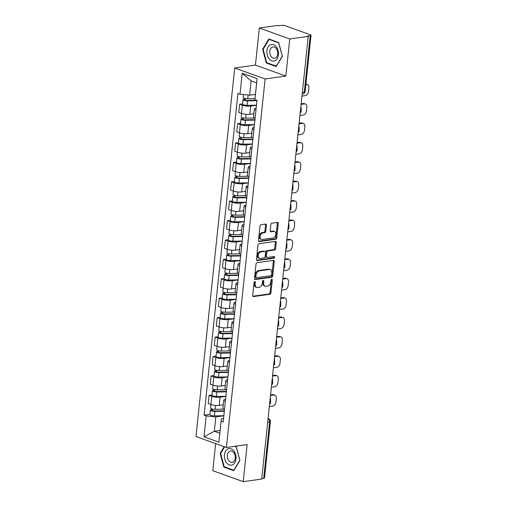 <?xml version="1.0" encoding="UTF-8"?>
<svg xmlns="http://www.w3.org/2000/svg" width="507" height="507" viewBox="0 0 507 507"><rect width="100%" height="100%" fill="white"/><g stroke="black" fill="none" stroke-linecap="round" stroke-linejoin="round"><path stroke-width="0.76" d="M254.793 281.569A0.887 0.608 109.8 0 0 254.064 282.507L252.701 295.486A1.268 0.868 109.8 0 0 253.183 296.551A1.268 0.868 109.8 0 0 253.487 296.576L269.901 294.282A1.268 0.868 109.8 0 0 270.941 292.932L272.303 279.959A0.887 0.608 109.8 0 0 271.03 280.137L270.852 281.816A4.056 2.769 109.8 0 1 267.525 286.132L266.156 286.322A4.056 2.769 109.8 0 1 265.193 286.233A4.056 2.769 109.8 0 1 263.646 282.824L263.824 281.144A0.887 0.608 109.8 0 0 262.55 281.322L262.373 283.001A4.056 2.769 109.8 0 1 259.039 287.317L257.676 287.507A4.056 2.769 109.8 0 1 256.707 287.418A4.056 2.769 109.8 0 1 255.167 284.009L255.344 282.329A0.887 0.608 109.8 0 0 254.793 281.569M266.428 225.159A1.268 0.868 109.8 0 0 265.947 224.094A1.268 0.868 109.8 0 0 265.643 224.069L261.042 224.709A1.268 0.868 109.8 0 0 259.996 226.059L258.481 240.47A1.268 0.868 109.8 0 0 258.969 241.535A1.268 0.868 109.8 0 0 259.267 241.56L275.681 239.266A1.268 0.868 109.8 0 0 276.727 237.916L278.242 223.505A1.268 0.868 109.8 0 0 277.754 222.44A1.268 0.868 109.8 0 0 277.456 222.415L271.891 223.194A1.268 0.868 109.8 0 0 270.852 224.544L270.206 230.71A1.268 0.868 109.8 0 0 270.687 231.775A1.268 0.868 109.8 0 0 270.985 231.8L273.748 231.414A3.391 2.313 109.8 0 1 274.553 231.496A3.391 2.313 109.8 0 1 275.745 234.906A3.391 2.313 109.8 0 1 273.058 237.948L262.252 239.462A3.391 2.313 109.8 0 1 261.447 239.386A3.391 2.313 109.8 0 1 260.249 235.97A3.391 2.313 109.8 0 1 262.937 232.928L264.743 232.675A1.268 0.868 109.8 0 0 265.782 231.325L266.428 225.159L265.541 224.842A1.268 0.868 109.8 0 0 265.421 224.1M265.129 78.959L285.847 76.063L289.744 38.982L308.237 36.396L261.707 479.064L243.221 481.65L247.118 444.576L226.395 447.472L265.129 78.959L234.709 67.995L195.975 436.508L226.395 447.472M257.049 262.689A1.268 0.868 109.8 0 0 256.01 264.039L254.495 278.451A1.268 0.868 109.8 0 0 254.977 279.515A1.268 0.868 109.8 0 0 255.275 279.541L271.695 277.247A1.268 0.868 109.8 0 0 272.734 275.897L274.249 261.485A1.268 0.868 109.8 0 0 273.767 260.421A1.268 0.868 109.8 0 0 273.463 260.395L257.049 262.689M256.485 259.457L258 245.052A1.268 0.868 109.8 0 1 259.045 243.702L275.459 241.402A1.268 0.868 109.8 0 1 275.764 241.433A1.268 0.868 109.8 0 1 276.245 242.498L275.593 248.664A1.268 0.868 109.8 0 1 274.553 250.014L267.899 250.946A1.268 0.868 109.8 0 0 266.859 252.296L266.428 256.384A1.268 0.868 109.8 0 0 266.91 257.448A1.268 0.868 109.8 0 0 267.208 257.48L274.141 256.51A0.887 0.608 109.8 0 1 273.964 258.215L257.271 260.554A1.268 0.868 109.8 0 1 256.973 260.522A1.268 0.868 109.8 0 1 256.485 259.457M289.744 38.982L259.324 28.018L277.817 25.432L278.704 25.756L281.581 25.35A2.579 0.64 6 0 1 285.213 25.73L310.316 34.774A2.579 0.64 6 0 1 311.025 35.306L305.1 91.666A2.579 0.64 -174 0 1 304.308 92.033L310.227 35.674A2.579 0.64 6 0 0 311.025 35.306M215.646 443.6L212.801 470.686L243.221 481.65M259.324 28.018L255.427 65.099L234.709 67.995M308.237 36.396L307.35 36.079L310.227 35.674M267.683 422.255L269.629 421.982A2.579 0.64 -174 0 0 270.421 421.609L264.496 477.968A2.579 0.64 -174 0 1 263.703 478.342L269.629 421.982A2.579 1.774 -98 0 0 268.114 418.852L268.038 418.826M261.758 478.614L263.703 478.342M225.362 401.24A5.938 1.47 -174 0 1 223.764 400.036L222.896 408.243A5.938 1.47 6 0 0 224.5 409.453M225.875 396.392L220.089 397.203A5.938 1.47 -174 0 1 211.736 396.328L210.874 404.542A5.938 1.47 6 0 0 219.227 405.41L223.257 404.852M210.874 404.542L208.168 403.566L209.03 395.352L211.977 394.94M223.764 400.036A5.938 1.47 -174 0 1 225.583 399.186M211.736 396.328L209.03 395.352M227.402 381.834A5.938 1.47 -174 0 1 225.799 380.624L224.937 388.837A5.938 1.47 6 0 0 226.54 390.041M214.017 375.535L211.07 375.947L210.209 384.154L212.915 385.13A5.938 1.47 6 0 0 221.267 386.004L225.298 385.44M225.799 380.624A5.938 1.47 -174 0 1 227.618 379.775M227.916 376.986L222.129 377.791A5.938 1.47 -174 0 1 213.777 376.923L211.07 375.947M229.443 362.423A5.938 1.47 -174 0 1 227.839 361.218L226.978 369.426A5.938 1.47 6 0 0 228.581 370.636M216.058 356.123L213.111 356.535L212.249 364.748L214.955 365.724A5.938 1.47 6 0 0 223.308 366.593L227.332 366.029M227.839 361.218A5.938 1.47 -174 0 1 229.658 360.369M229.956 357.574L224.17 358.386A5.938 1.47 -174 0 1 215.817 357.511L213.111 356.535M231.484 343.017A5.938 1.47 -174 0 1 229.88 341.807L229.018 350.02A5.938 1.47 6 0 0 230.622 351.224M218.092 336.718L215.152 337.13L214.29 345.337L216.996 346.313A5.938 1.47 6 0 0 225.349 347.187L229.373 346.623M229.88 341.807A5.938 1.47 -174 0 1 231.699 340.958M231.997 338.169L226.211 338.974A5.938 1.47 -174 0 1 217.858 338.106L215.152 337.13M233.524 323.605A5.938 1.47 -174 0 1 231.921 322.401L231.059 330.608A5.938 1.47 6 0 0 232.662 331.819M220.133 317.306L217.192 317.718L216.331 325.931L219.03 326.907A5.938 1.47 6 0 0 227.39 327.776L231.414 327.211M231.921 322.401A5.938 1.47 -174 0 1 233.74 321.552M234.031 318.757L228.251 319.568A5.938 1.47 -174 0 1 219.899 318.694L217.192 317.718M235.565 304.2A5.938 1.47 -174 0 1 233.961 302.99L233.1 311.203A5.938 1.47 6 0 0 234.703 312.407M222.174 297.901L219.233 298.312L218.365 306.52L221.071 307.495A5.938 1.47 6 0 0 229.424 308.37L233.454 307.806M233.961 302.99A5.938 1.47 -174 0 1 235.78 302.14M236.072 299.352L230.292 300.157A5.938 1.47 -174 0 1 221.933 299.288L219.233 298.312M237.606 284.788A5.938 1.47 -174 0 1 236.002 283.584L235.14 291.791A5.938 1.47 6 0 0 236.744 293.002M224.214 278.489L221.274 278.901L220.406 287.114L223.112 288.09A5.938 1.47 6 0 0 231.465 288.958L235.495 288.394M236.002 283.584A5.938 1.47 -174 0 1 237.821 282.735M238.113 279.94L232.326 280.751A5.938 1.47 -174 0 1 223.974 279.877L221.274 278.901M239.646 265.383A5.938 1.47 -174 0 1 238.043 264.172L237.181 272.386A5.938 1.47 6 0 0 238.778 273.59M226.255 259.083L223.308 259.495L222.446 267.702L225.152 268.678A5.938 1.47 6 0 0 233.505 269.553L237.536 268.989M238.043 264.172A5.938 1.47 -174 0 1 239.862 263.323M240.153 260.535L234.367 261.339A5.938 1.47 -174 0 1 226.014 260.471L223.308 259.495M241.687 245.971A5.938 1.47 -174 0 1 240.084 244.767L239.215 252.974A5.938 1.47 6 0 0 240.819 254.184M228.296 239.672L225.349 240.084L224.487 248.297L227.193 249.273A5.938 1.47 6 0 0 235.546 250.141L239.577 249.577M240.084 244.767A5.938 1.47 -174 0 1 241.902 243.918M242.194 241.123L236.408 241.934A5.938 1.47 -174 0 1 228.055 241.059L225.349 240.084M243.721 226.566A5.938 1.47 -174 0 1 242.118 225.355L241.256 233.569A5.938 1.47 6 0 0 242.859 234.773M230.336 220.266L227.39 220.678L226.528 228.885L229.234 229.861A5.938 1.47 6 0 0 237.587 230.736L241.617 230.172M242.118 225.355A5.938 1.47 -174 0 1 243.943 224.506M244.235 221.717L238.448 222.522A5.938 1.47 -174 0 1 230.096 221.654L227.39 220.678M245.762 207.154A5.938 1.47 -174 0 1 244.159 205.95L243.297 214.157A5.938 1.47 6 0 0 244.9 215.367M232.377 200.854L229.43 201.266L228.568 209.48L231.274 210.456A5.938 1.47 6 0 0 239.627 211.324L243.652 210.76M244.159 205.95A5.938 1.47 -174 0 1 245.977 205.101M246.275 202.306L240.489 203.117A5.938 1.47 -174 0 1 232.136 202.242L229.43 201.266M247.803 187.748A5.938 1.47 -174 0 1 246.199 186.538L245.337 194.751A5.938 1.47 6 0 0 246.941 195.956M234.418 181.449L231.471 181.861L230.609 190.068L233.315 191.044A5.938 1.47 6 0 0 241.668 191.919L245.692 191.354M246.199 186.538A5.938 1.47 -174 0 1 248.018 185.689M248.316 182.9L242.53 183.705A5.938 1.47 -174 0 1 234.177 182.837L231.471 181.861M249.843 168.337A5.938 1.47 -174 0 1 248.24 167.126L247.378 175.34A5.938 1.47 6 0 0 248.981 176.55M236.452 162.037L233.512 162.449L232.65 170.663L235.349 171.639A5.938 1.47 6 0 0 243.709 172.507L247.733 171.943M248.24 167.126A5.938 1.47 -174 0 1 250.059 166.283M250.35 163.488L244.57 164.3A5.938 1.47 -174 0 1 236.218 163.425L233.512 162.449M251.884 148.931A5.938 1.47 -174 0 1 250.281 147.721L249.419 155.934A5.938 1.47 6 0 0 251.022 157.138M238.493 142.632L235.552 143.044L234.69 151.251L237.39 152.227A5.938 1.47 6 0 0 245.743 153.101L249.774 152.537M250.281 147.721A5.938 1.47 -174 0 1 252.099 146.872M252.391 144.083L246.611 144.888A5.938 1.47 -174 0 1 238.258 144.02L235.552 143.044M253.925 129.519A5.938 1.47 -174 0 1 252.321 128.309L251.459 136.522A5.938 1.47 6 0 0 253.063 137.733M240.533 123.22L237.593 123.632L236.725 131.845L239.431 132.821A5.938 1.47 6 0 0 247.784 133.69L251.814 133.126M252.321 128.309A5.938 1.47 -174 0 1 254.14 127.466M254.432 124.671L248.652 125.483A5.938 1.47 -174 0 1 240.293 124.608L237.593 123.632M255.965 110.114A5.938 1.47 -174 0 1 254.362 108.904L253.5 117.117A5.938 1.47 6 0 0 255.103 118.321M242.574 103.815L239.627 104.227L238.765 112.434L241.471 113.41A5.938 1.47 6 0 0 249.824 114.284L253.855 113.72M254.362 108.904A5.938 1.47 -174 0 1 256.181 108.054M256.472 105.266L250.686 106.071A5.938 1.47 -174 0 1 242.333 105.203L239.627 104.227M223.834 415.803L215.817 416.925L214.315 431.229L219.816 433.212L221.318 418.902L223.543 418.592M220.108 430.418L214.315 431.229L203.998 436.819L206.197 415.917L215.817 416.925M221.318 418.902L218.897 442.186L203.998 436.819M240.014 94.182L242.207 73.281L257.106 78.648L254.913 99.549L256.637 82.863L251.142 80.879L249.634 95.189L240.014 94.182L237.929 93.434L204.112 415.163L206.197 415.917M221.096 421.285L223.181 422.039L256.992 100.304L254.913 99.549M224.183 446.68L220.152 453.321L223.834 467.112L233.714 470.673L239.919 460.445L236.237 446.661L235.115 446.255M285.847 76.063L255.427 65.099M268.83 39.001L262.626 49.223L266.308 63.014L276.188 66.575L282.393 56.347L278.711 42.563L268.83 39.001M249.634 95.189L255.427 94.378M209.936 414.352L204.112 415.163M218.897 442.186L219.816 433.212M256.637 82.863L257.106 78.648M251.142 80.879L242.207 73.281M220.748 453.239L220.152 453.321M224.791 466.972L223.834 467.112M263.222 49.141L262.626 49.223M267.265 62.874L266.308 63.014M254.451 281.734A0.887 0.608 109.8 0 1 254.457 282.012L254.28 283.692A4.056 2.769 109.8 0 0 255.82 287.095L256.707 287.418M265.193 286.233L264.305 285.91A4.056 2.769 109.8 0 1 262.759 282.507L262.937 280.827A0.887 0.608 109.8 0 0 262.93 280.548M252.828 296.227L269.014 293.965A1.268 0.868 109.8 0 0 270.054 292.615L271.416 279.636A0.887 0.608 109.8 0 0 271.416 279.363M254.615 279.192L270.808 276.923A1.268 0.868 109.8 0 0 271.847 275.58L273.362 261.168A1.268 0.868 109.8 0 0 273.235 260.427M255.908 276.93A0.887 0.608 109.8 0 0 256.46 277.69L270.871 275.675A0.887 0.608 109.8 0 0 271.6 274.731L271.784 272.962A4.056 2.769 109.8 0 0 270.237 269.553A4.056 2.769 109.8 0 0 269.274 269.464L259.426 270.839A4.056 2.769 109.8 0 0 256.098 275.155L255.908 276.93L255.021 276.607A0.887 0.608 109.8 0 0 255.363 277.354L256.25 277.671M270.237 269.553L269.35 269.236A4.056 2.769 109.8 0 0 268.387 269.141L269.274 269.464M255.021 276.607L255.211 274.838A4.056 2.769 109.8 0 1 258.538 270.523L268.387 269.141M266.91 257.448L266.023 257.131A1.268 0.868 109.8 0 1 265.541 256.067L265.972 251.973A1.268 0.868 109.8 0 1 267.012 250.623L273.666 249.691A1.268 0.868 109.8 0 0 274.705 248.348L275.358 242.175A1.268 0.868 109.8 0 0 275.231 241.433M256.612 260.199L273.077 257.898A0.887 0.608 109.8 0 0 273.767 256.561M260.991 251.909A3.391 2.313 109.8 0 0 258.297 254.951A3.391 2.313 109.8 0 0 259.495 258.367A3.391 2.313 109.8 0 0 260.3 258.443L264.109 257.911A1.268 0.868 109.8 0 0 265.148 256.561L265.579 252.473A1.268 0.868 109.8 0 0 265.098 251.409A1.268 0.868 109.8 0 0 264.793 251.377L260.991 251.909L260.104 251.592A3.391 2.313 109.8 0 0 257.417 254.634A3.391 2.313 109.8 0 0 258.608 258.05L259.495 258.367M265.098 251.409L264.21 251.085A1.268 0.868 109.8 0 0 263.906 251.06L264.793 251.377M260.104 251.592L263.906 251.06M261.447 239.386L260.56 239.063A3.391 2.313 109.8 0 1 259.362 235.647A3.391 2.313 109.8 0 1 262.049 232.605L263.855 232.358A1.268 0.868 109.8 0 0 264.895 231.008L265.541 224.842M274.553 231.496L273.666 231.173A3.391 2.313 109.8 0 0 272.861 231.097L273.748 231.414M270.326 231.452L272.861 231.097M258.608 241.212L274.794 238.949A1.268 0.868 109.8 0 0 275.84 237.599L277.354 223.188A1.268 0.868 109.8 0 0 277.228 222.446M223.79 409.149L215.12 409.269A3.226 0.799 -174 0 1 210.595 408.065L210.963 404.573M270.212 398.141L270.396 398.115A8.068 5.514 109.8 0 1 270.472 401.341M224.36 410.797L214.214 410.936A1.546 0.38 -174 0 1 212.04 410.359A1.546 0.38 -174 0 1 212.522 410.138L212.636 409.035M269.325 406.601L272.722 406.126A3.872 2.649 109.8 0 0 275.903 402L276.283 398.394A3.872 2.649 109.8 0 0 274.807 395.143A3.872 2.649 109.8 0 0 273.888 395.054L270.491 395.53M224.309 411.253L214.898 411.38A3.226 0.799 -174 0 1 210.373 410.182A3.226 0.799 -174 0 1 211.368 409.719L211.47 408.724M223.84 415.734L214.429 415.86A3.226 0.799 -174 0 1 209.904 414.663L210.373 410.182M270.548 394.94L272.734 394.636A3.872 2.649 -70.2 0 1 273.653 394.725L274.807 395.143M212.465 410.676L212.522 410.138L211.368 409.719M225.83 389.744L217.161 389.858A3.226 0.799 -174 0 1 212.636 388.66L213.003 385.162M272.253 378.729L272.436 378.704A8.068 5.514 109.8 0 1 272.512 381.936M226.401 391.391L216.255 391.524A1.546 0.38 -174 0 1 214.081 390.948A1.546 0.38 -174 0 1 214.562 390.726L214.676 389.63M271.365 387.19L274.762 386.714A3.872 2.649 109.8 0 0 277.944 382.595L278.324 378.989A3.872 2.649 109.8 0 0 276.847 375.731A3.872 2.649 109.8 0 0 275.928 375.643L272.532 376.118M226.35 391.848L216.939 391.974A3.226 0.799 -174 0 1 212.414 390.777A3.226 0.799 -174 0 1 213.409 390.314L213.51 389.319M225.881 396.328L216.47 396.449A3.226 0.799 -174 0 1 211.945 395.251L212.414 390.777M272.589 375.535L274.775 375.231A3.872 2.649 -70.2 0 1 275.694 375.319L276.847 375.731M214.505 391.265L214.562 390.726L213.409 390.314M227.865 370.332L219.201 370.452A3.226 0.799 -174 0 1 214.676 369.248L215.044 365.756M274.293 359.324L274.477 359.298A8.068 5.514 109.8 0 1 274.553 362.524M228.442 371.98L218.295 372.119A1.546 0.38 -174 0 1 216.121 371.542A1.546 0.38 -174 0 1 216.597 371.32L216.717 370.218M273.406 367.784L276.803 367.309A3.872 2.649 109.8 0 0 279.984 363.183L280.358 359.577A3.872 2.649 109.8 0 0 278.888 356.326A3.872 2.649 109.8 0 0 277.969 356.237L274.572 356.713M228.391 372.436L218.98 372.563A3.226 0.799 -174 0 1 214.455 371.365A3.226 0.799 -174 0 1 215.45 370.902L215.551 369.907M227.922 376.916L218.504 377.043A3.226 0.799 -174 0 1 213.986 375.845L214.455 371.365M274.629 356.123L276.816 355.819A3.872 2.649 -70.2 0 1 277.735 355.908L278.888 356.326M216.546 371.859L216.597 371.32L215.45 370.902M232.371 464.9A8.391 5.767 -98 0 0 235.641 454.614A8.391 5.767 -98 0 0 228.074 448.815A8.391 5.767 -98 0 0 224.804 459.101A8.391 5.767 -98 0 0 232.371 464.9M232.789 462.213A5.748 3.948 -98 0 0 235.147 455.66A5.748 3.948 -98 0 0 230.527 451.015A5.748 3.948 -98 0 0 229.855 451.198A5.748 3.948 -98 0 0 227.497 457.751A5.748 3.948 -98 0 0 232.117 462.397A5.748 3.948 -98 0 0 232.789 462.213M234.526 446.337L236.23 446.952L239.798 460.312L233.79 470.217L224.214 466.763L220.646 453.404L224.633 446.838M274.838 60.802A8.391 5.767 -98 0 0 278.115 50.516A8.391 5.767 -98 0 0 270.548 44.717A8.391 5.767 -98 0 0 267.278 55.003A8.391 5.767 -98 0 0 274.838 60.802M275.263 58.115A5.748 3.948 -98 0 0 277.621 51.562A5.748 3.948 -98 0 0 273 46.917A5.748 3.948 -98 0 0 272.322 47.1A5.748 3.948 -98 0 0 269.971 53.653A5.748 3.948 -98 0 0 274.591 58.299A5.748 3.948 -98 0 0 275.263 58.115M263.12 49.312L269.128 39.4L278.704 42.854L282.272 56.214L276.258 66.119L266.682 62.665L263.12 49.312M269.718 39.318L269.128 39.4M229.905 350.926L221.242 351.04A3.226 0.799 -174 0 1 216.717 349.843L217.085 346.344M276.334 339.912L276.518 339.886A8.068 5.514 109.8 0 1 276.594 343.119M230.482 352.574L220.336 352.707A1.546 0.38 -174 0 1 218.162 352.131A1.546 0.38 -174 0 1 218.637 351.909L218.758 350.812M275.447 348.372L278.844 347.897A3.872 2.649 109.8 0 0 282.019 343.778L282.399 340.172A3.872 2.649 109.8 0 0 280.929 336.914A3.872 2.649 109.8 0 0 280.003 336.825L276.607 337.301M230.432 353.03L221.02 353.157A3.226 0.799 -174 0 1 216.495 351.959A3.226 0.799 -174 0 1 217.484 351.497L217.592 350.502M229.963 357.505L220.545 357.631A3.226 0.799 -174 0 1 216.02 356.434L216.495 351.959M276.67 336.718L278.85 336.414A3.872 2.649 -70.2 0 1 279.775 336.502L280.929 336.914M218.58 352.447L218.637 351.909L217.484 351.497M231.946 331.515L223.283 331.635A3.226 0.799 -174 0 1 218.758 330.431L219.125 326.939M278.375 320.506L278.558 320.481A8.068 5.514 109.8 0 1 278.635 323.707M232.523 333.162L222.377 333.302A1.546 0.38 -174 0 1 220.203 332.725A1.546 0.38 -174 0 1 220.678 332.503L220.792 331.401M277.487 328.967L280.884 328.492A3.872 2.649 109.8 0 0 284.059 324.366L284.44 320.76A3.872 2.649 109.8 0 0 282.969 317.509A3.872 2.649 109.8 0 0 282.044 317.42L278.647 317.895M232.472 333.619L223.055 333.745A3.226 0.799 -174 0 1 218.536 332.548A3.226 0.799 -174 0 1 219.525 332.085L219.632 331.09M232.003 338.099L222.586 338.226A3.226 0.799 -174 0 1 218.061 337.028L218.536 332.548M278.711 317.306L280.891 317.002A3.872 2.649 -70.2 0 1 281.816 317.09L282.969 317.509M220.621 333.042L220.678 332.503L219.525 332.085M233.987 312.109L225.317 312.223A3.226 0.799 -174 0 1 220.798 311.025L221.166 307.527M280.415 301.095L280.599 301.069A8.068 5.514 109.8 0 1 280.675 304.301M234.557 313.751L224.417 313.89A1.546 0.38 -174 0 1 222.243 313.313A1.546 0.38 -174 0 1 222.719 313.092L222.833 311.995M279.528 309.555L282.925 309.08A3.872 2.649 109.8 0 0 286.1 304.961L286.48 301.354A3.872 2.649 109.8 0 0 285.004 298.097A3.872 2.649 109.8 0 0 284.085 298.008L280.688 298.484M234.513 314.213L225.095 314.34A3.226 0.799 -174 0 1 220.57 313.142A3.226 0.799 -174 0 1 221.565 312.68L221.673 311.685M234.044 318.688L224.626 318.814A3.226 0.799 -174 0 1 220.101 317.616L220.57 313.142M280.751 297.901L282.931 297.596A3.872 2.649 -70.2 0 1 283.857 297.685L285.004 298.097M222.662 313.63L222.719 313.092L221.565 312.68M236.028 292.697L227.358 292.818A3.226 0.799 -174 0 1 222.833 291.614L223.2 288.122M282.456 281.689L282.64 281.664A8.068 5.514 109.8 0 1 282.71 284.89M236.598 294.345L226.452 294.485A1.546 0.38 -174 0 1 224.284 293.908A1.546 0.38 -174 0 1 224.759 293.686L224.874 292.583M281.562 290.15L284.959 289.674A3.872 2.649 109.8 0 0 288.141 285.549L288.521 281.943A3.872 2.649 109.8 0 0 287.044 278.692A3.872 2.649 109.8 0 0 286.125 278.603L282.729 279.078M236.554 294.801L227.136 294.928A3.226 0.799 -174 0 1 222.611 293.73A3.226 0.799 -174 0 1 223.606 293.268L223.714 292.273M236.078 299.282L226.667 299.409A3.226 0.799 -174 0 1 222.142 298.211L222.611 293.73M282.792 278.489L284.972 278.185A3.872 2.649 -70.2 0 1 285.891 278.273L287.044 278.692M224.702 294.225L224.759 293.686L223.606 293.268M238.068 273.292L229.398 273.406A3.226 0.799 -174 0 1 224.874 272.208L225.241 268.71M284.497 262.277L284.68 262.252A8.068 5.514 109.8 0 1 284.75 265.484M238.639 274.933L228.492 275.073A1.546 0.38 -174 0 1 226.325 274.496A1.546 0.38 -174 0 1 226.8 274.274L226.914 273.178M283.603 270.738L287 270.263A3.872 2.649 109.8 0 0 290.181 266.143L290.562 262.537A3.872 2.649 109.8 0 0 289.085 259.28A3.872 2.649 109.8 0 0 288.166 259.191L284.769 259.666M238.594 275.396L229.177 275.523A3.226 0.799 -174 0 1 224.652 274.325A3.226 0.799 -174 0 1 225.647 273.862L225.748 272.867M238.119 279.87L228.708 279.997A3.226 0.799 -174 0 1 224.183 278.799L224.652 274.325M284.833 259.083L287.013 258.779A3.872 2.649 -70.2 0 1 287.932 258.868L289.085 259.28M226.743 274.813L226.8 274.274L225.647 273.862M240.109 253.88L231.439 253.994A3.226 0.799 -174 0 1 226.914 252.797L227.282 249.305M286.537 242.872L286.715 242.847A8.068 5.514 109.8 0 1 286.791 246.072M240.679 255.528L230.533 255.667A1.546 0.38 -174 0 1 228.365 255.091A1.546 0.38 -174 0 1 228.841 254.869L228.955 253.766M285.644 251.333L289.041 250.857A3.872 2.649 109.8 0 0 292.222 246.732L292.602 243.126A3.872 2.649 109.8 0 0 291.126 239.874A3.872 2.649 109.8 0 0 290.207 239.786L286.81 240.261M240.629 255.984L231.217 256.111A3.226 0.799 -174 0 1 226.692 254.913A3.226 0.799 -174 0 1 227.687 254.451L227.789 253.456M240.16 260.465L230.748 260.592A3.226 0.799 -174 0 1 226.223 259.394L226.692 254.913M286.873 239.672L289.053 239.367A3.872 2.649 -70.2 0 1 289.972 239.456L291.126 239.874M228.784 255.408L228.841 254.869L227.687 254.451M242.15 234.475L233.48 234.589A3.226 0.799 -174 0 1 228.955 233.391L229.322 229.893M288.572 223.46L288.756 223.435A8.068 5.514 109.8 0 1 288.832 226.667M242.72 236.116L232.574 236.256A1.546 0.38 -174 0 1 230.4 235.679A1.546 0.38 -174 0 1 230.881 235.457L230.996 234.361M287.684 231.921L291.081 231.446A3.872 2.649 109.8 0 0 294.263 227.326L294.643 223.72A3.872 2.649 109.8 0 0 293.166 220.463A3.872 2.649 109.8 0 0 292.247 220.374L288.851 220.849M242.669 236.579L233.258 236.706A3.226 0.799 -174 0 1 228.733 235.508A3.226 0.799 -174 0 1 229.728 235.045L229.829 234.05M242.2 241.053L232.789 241.18A3.226 0.799 -174 0 1 228.264 239.982L228.733 235.508M288.908 220.266L291.094 219.962A3.872 2.649 -70.2 0 1 292.013 220.051L293.166 220.463M230.824 235.996L230.881 235.457L229.728 235.045M244.184 215.063L235.521 215.177A3.226 0.799 -174 0 1 230.996 213.979L231.363 210.487M290.612 204.055L290.796 204.029A8.068 5.514 109.8 0 1 290.872 207.255M244.761 216.711L234.614 216.85A1.546 0.38 -174 0 1 232.44 216.274A1.546 0.38 -174 0 1 232.916 216.052L233.036 214.949M289.725 212.515L293.122 212.04A3.872 2.649 109.8 0 0 296.303 207.914L296.684 204.308A3.872 2.649 109.8 0 0 295.207 201.057A3.872 2.649 109.8 0 0 294.288 200.968L290.891 201.444M244.71 217.167L235.299 217.294A3.226 0.799 -174 0 1 230.774 216.096A3.226 0.799 -174 0 1 231.769 215.633L231.87 214.638M244.241 221.648L234.823 221.774A3.226 0.799 -174 0 1 230.305 220.577L230.774 216.096M290.948 200.854L293.135 200.55A3.872 2.649 -70.2 0 1 294.054 200.639L295.207 201.057M232.865 216.59L232.916 216.052L231.769 215.633M246.225 195.658L237.561 195.772A3.226 0.799 -174 0 1 233.036 194.574L233.404 191.076M292.653 184.643L292.837 184.618A8.068 5.514 109.8 0 1 292.913 187.85M246.801 197.299L236.655 197.438A1.546 0.38 -174 0 1 234.481 196.862A1.546 0.38 -174 0 1 234.956 196.64L235.077 195.544M291.766 193.104L295.163 192.628A3.872 2.649 109.8 0 0 298.344 188.509L298.718 184.903A3.872 2.649 109.8 0 0 297.248 181.645A3.872 2.649 109.8 0 0 296.322 181.557L292.926 182.032M246.751 197.762L237.339 197.888A3.226 0.799 -174 0 1 232.814 196.691A3.226 0.799 -174 0 1 233.803 196.228L233.911 195.233M246.282 202.236L236.864 202.363A3.226 0.799 -174 0 1 232.345 201.165L232.814 196.691M292.989 181.449L295.175 181.145A3.872 2.649 -70.2 0 1 296.094 181.233L297.248 181.645M234.899 197.179L234.956 196.64L233.803 196.228M248.265 176.246L239.602 176.36A3.226 0.799 -174 0 1 235.077 175.162L235.444 171.67M294.694 165.238L294.878 165.212A8.068 5.514 109.8 0 1 294.954 168.438M248.842 177.894L238.696 178.033A1.546 0.38 -174 0 1 236.522 177.456A1.546 0.38 -174 0 1 236.997 177.235L237.118 176.132M293.807 173.698L297.203 173.223A3.872 2.649 109.8 0 0 300.378 169.097L300.759 165.491A3.872 2.649 109.8 0 0 299.288 162.24A3.872 2.649 109.8 0 0 298.363 162.151L294.966 162.627M248.791 178.35L239.38 178.477A3.226 0.799 -174 0 1 234.855 177.279A3.226 0.799 -174 0 1 235.844 176.816L235.951 175.821M248.322 182.831L238.905 182.957A3.226 0.799 -174 0 1 234.38 181.76L234.855 177.279M295.03 162.037L297.21 161.733A3.872 2.649 -70.2 0 1 298.135 161.822L299.288 162.24M236.94 177.773L236.997 177.235L235.844 176.816M250.306 156.84L241.636 156.955A3.226 0.799 -174 0 1 237.118 155.757L237.485 152.258M296.734 145.826L296.918 145.801A8.068 5.514 109.8 0 1 296.994 149.033M250.876 158.482L240.736 158.621A1.546 0.38 -174 0 1 238.563 158.045A1.546 0.38 -174 0 1 239.038 157.823L239.152 156.726M295.847 154.286L299.244 153.811A3.872 2.649 109.8 0 0 302.419 149.692L302.799 146.086A3.872 2.649 109.8 0 0 301.329 142.828A3.872 2.649 109.8 0 0 300.404 142.74L297.007 143.215M250.832 158.945L241.414 159.071A3.226 0.799 -174 0 1 236.896 157.867A3.226 0.799 -174 0 1 237.884 157.411L237.992 156.416M250.363 163.419L240.945 163.546A3.226 0.799 -174 0 1 236.42 162.348L236.896 157.867M297.07 142.632L299.25 142.328A3.872 2.649 -70.2 0 1 300.176 142.416L301.329 142.828M238.981 158.361L239.038 157.823L237.884 157.411M252.347 137.429L243.677 137.543A3.226 0.799 -174 0 1 239.158 136.345L239.519 132.853M298.775 126.42L298.959 126.395A8.068 5.514 109.8 0 1 299.029 129.621M252.917 139.076L242.771 139.216A1.546 0.38 -174 0 1 240.603 138.639A1.546 0.38 -174 0 1 241.078 138.417L241.193 137.315M297.882 134.881L301.278 134.406A3.872 2.649 109.8 0 0 304.46 130.28L304.84 126.674A3.872 2.649 109.8 0 0 303.363 123.423A3.872 2.649 109.8 0 0 302.445 123.334L299.048 123.809M252.873 139.533L243.455 139.659A3.226 0.799 -174 0 1 238.93 138.462A3.226 0.799 -174 0 1 239.925 137.999L240.033 137.004M252.397 144.013L242.986 144.14A3.226 0.799 -174 0 1 238.461 142.942L238.93 138.462M299.111 123.22L301.291 122.916A3.872 2.649 -70.2 0 1 302.216 123.005L303.363 123.423M241.021 138.956L241.078 138.417L239.925 137.999M254.387 118.023L245.718 118.137A3.226 0.799 -174 0 1 241.193 116.94L241.56 113.441M300.816 107.009L301 106.983A8.068 5.514 109.8 0 1 301.069 110.215M254.958 119.665L244.811 119.804A1.546 0.38 -174 0 1 242.644 119.227A1.546 0.38 -174 0 1 243.119 119.006L243.233 117.909M299.922 115.469L303.319 114.994A3.872 2.649 109.8 0 0 306.501 110.875L306.881 107.269A3.872 2.649 109.8 0 0 305.404 104.011A3.872 2.649 109.8 0 0 304.485 103.922L301.088 104.398M254.913 120.127L245.496 120.254A3.226 0.799 -174 0 1 240.971 119.05A3.226 0.799 -174 0 1 241.966 118.594L242.067 117.599M254.438 124.602L245.027 124.728A3.226 0.799 -174 0 1 240.502 123.531L240.971 119.05M301.152 103.815L303.332 103.51A3.872 2.649 -70.2 0 1 304.251 103.599L305.404 104.011M243.062 119.544L243.119 119.006L241.966 118.594M254.996 98.631L247.758 98.726A3.226 0.799 -174 0 1 243.233 97.528L243.55 94.549M256.878 100.259L246.852 100.392A1.546 0.38 -174 0 1 244.685 99.822A1.546 0.38 -174 0 1 245.16 99.6L245.274 98.497M301.963 96.064L305.36 95.589A3.872 2.649 109.8 0 0 308.541 91.463L308.921 87.857A3.872 2.649 109.8 0 0 307.445 84.606A3.872 2.649 109.8 0 0 306.526 84.517L305.841 84.612M256.954 100.716L247.536 100.842A3.226 0.799 -174 0 1 243.011 99.645A3.226 0.799 -174 0 1 244.006 99.182L244.108 98.187M256.479 105.196L247.067 105.323A3.226 0.799 -174 0 1 242.542 104.125L243.011 99.645M305.898 84.092A3.872 2.649 -70.2 0 1 306.291 84.187L307.445 84.606M245.103 100.139L245.16 99.6L244.006 99.182M268.038 418.864L268.114 418.852A2.579 1.762 109.8 0 1 268.729 418.915L268.057 418.668M240.293 124.608L239.431 132.821M238.258 144.02L237.39 152.227M236.218 163.425L235.349 171.639M234.177 182.837L233.315 191.044M232.136 202.242L231.274 210.456M230.096 221.654L229.234 229.861M228.055 241.059L227.193 249.273M226.014 260.471L225.152 268.678M223.974 279.877L223.112 288.09M221.933 299.288L221.071 307.495M219.899 318.694L219.03 326.907M217.858 338.106L216.996 346.313M215.817 357.511L214.955 365.724M213.777 376.923L212.915 385.13M242.333 105.203L241.471 113.41M250.686 106.071L249.824 114.284M248.652 125.483L247.784 133.69M246.611 144.888L245.743 153.101M244.57 164.3L243.709 172.507M242.53 183.705L241.668 191.919M240.489 203.117L239.627 211.324M238.448 222.522L237.587 230.736M236.408 241.934L235.546 250.141M234.367 261.339L233.505 269.553M232.326 280.751L231.465 288.958M230.292 300.157L229.424 308.37M228.251 319.568L227.39 327.776M226.211 338.974L225.349 347.187M224.17 358.386L223.308 366.593M222.129 377.791L221.267 386.004M220.089 397.203L219.227 405.41M269.648 403.553A2.579 1.774 -98 0 0 269.806 402.051M271.689 384.148A2.579 1.774 -98 0 0 271.847 382.639M273.723 364.736A2.579 1.774 -98 0 0 273.881 363.234M275.764 345.33A2.579 1.774 -98 0 0 275.922 343.822M277.804 325.919A2.579 1.774 -98 0 0 277.963 324.41M279.845 306.513A2.579 1.774 -98 0 0 280.003 305.005M281.886 287.101A2.579 1.774 -98 0 0 282.044 285.593M283.926 267.696A2.579 1.774 -98 0 0 284.085 266.188M285.967 248.284A2.579 1.774 -98 0 0 286.125 246.776M288.008 228.879A2.579 1.774 -98 0 0 288.166 227.37M290.042 209.467A2.579 1.774 -98 0 0 290.2 207.959M292.083 190.062A2.579 1.774 -98 0 0 292.241 188.553M294.123 170.65A2.579 1.774 -98 0 0 294.282 169.142M296.164 151.244A2.579 1.774 -98 0 0 296.322 149.736M298.205 131.833A2.579 1.774 -98 0 0 298.363 130.324M300.245 112.427A2.579 1.774 -98 0 0 300.404 110.919M302.362 92.306L304.308 92.033A2.579 1.774 -98 0 1 302.888 93.953A2.579 2.579 0 0 0 305.1 91.666M254.28 283.692L255.167 284.009M262.937 280.827L263.824 281.144M262.759 282.507L263.646 282.824M271.416 279.636L272.303 279.959M270.054 292.615L270.941 292.932M269.014 293.965L269.901 294.282M252.936 296.38L253.487 296.576M254.457 282.012L255.344 282.329M273.362 261.168L274.249 261.485M271.847 275.58L272.734 275.897M270.808 276.923L271.695 277.247M254.723 279.344L255.275 279.541M258.538 270.523L259.426 270.839M255.211 274.838L256.098 275.155M275.358 242.175L276.245 242.498M274.705 248.348L275.593 248.664M273.666 249.691L274.553 250.014M267.012 250.623L267.899 250.946M265.972 251.973L266.859 252.296M265.541 256.067L266.428 256.384M273.077 257.898L273.964 258.215M256.719 260.357L257.271 260.554M264.895 231.008L265.782 231.325M263.855 232.358L264.743 232.675M262.049 232.605L262.937 232.928M270.434 231.604L270.985 231.8M277.354 223.188L278.242 223.505M275.84 237.599L276.727 237.916M274.794 238.949L275.681 239.266M258.716 241.364L259.267 241.56M215.12 409.269L215.519 405.454M214.429 415.86L214.898 411.38M272.734 394.636L273.888 395.054M217.161 389.858L217.56 386.042M216.47 396.449L216.939 391.974M274.775 375.231L275.928 375.643M219.201 370.452L219.601 366.637M218.504 377.043L218.98 372.563M276.816 355.819L277.969 356.237M221.242 351.04L221.641 347.225M220.545 357.631L221.02 353.157M278.85 336.414L280.003 336.825M223.283 331.635L223.682 327.82M222.586 338.226L223.055 333.745M280.891 317.002L282.044 317.42M225.317 312.223L225.723 308.408M224.626 318.814L225.095 314.34M282.931 297.596L284.085 298.008M227.358 292.818L227.763 289.003M226.667 299.409L227.136 294.928M284.972 278.185L286.125 278.603M229.398 273.406L229.798 269.591M228.708 279.997L229.177 275.523M287.013 258.779L288.166 259.191M231.439 253.994L231.838 250.185M230.748 260.592L231.217 256.111M289.053 239.367L290.207 239.786M233.48 234.589L233.879 230.774M232.789 241.18L233.258 236.706M291.094 219.962L292.247 220.374M235.521 215.177L235.92 211.368M234.823 221.774L235.299 217.294M293.135 200.55L294.288 200.968M237.561 195.772L237.96 191.957M236.864 202.363L237.339 197.888M295.175 181.145L296.322 181.557M239.602 176.36L240.001 172.551M238.905 182.957L239.38 178.477M297.21 161.733L298.363 162.151M241.636 156.955L242.042 153.139M240.945 163.546L241.414 159.071M299.25 142.328L300.404 142.74M243.677 137.543L244.082 133.734M242.986 144.14L243.455 139.659M301.291 122.916L302.445 123.334M245.718 118.137L246.117 114.322M245.027 124.728L245.496 120.254M303.332 103.51L304.485 103.922M247.758 98.726L248.145 95.031M247.067 105.323L247.536 100.842M305.873 84.282L306.526 84.517M269.572 404.269A2.579 2.579 0 0 0 269.971 400.479M271.613 384.857A2.579 2.579 0 0 0 272.012 381.074M273.653 365.452A2.579 2.579 0 0 0 274.046 361.662M275.688 346.04A2.579 2.579 0 0 0 276.087 342.257M277.728 326.635A2.579 2.579 0 0 0 278.128 322.845M279.769 307.223A2.579 2.579 0 0 0 280.168 303.44M281.81 287.818A2.579 2.579 0 0 0 282.209 284.028M283.85 268.406A2.579 2.579 0 0 0 284.25 264.622M285.891 249A2.579 2.579 0 0 0 286.29 245.211M287.932 229.589A2.579 2.579 0 0 0 288.331 225.805M289.972 210.183A2.579 2.579 0 0 0 290.365 206.393M292.013 190.771A2.579 2.579 0 0 0 292.406 186.988M294.047 171.366A2.579 2.579 0 0 0 294.447 167.576M296.088 151.954A2.579 2.579 0 0 0 296.487 148.171M298.129 132.549A2.579 2.579 0 0 0 298.528 128.759M300.169 113.137A2.579 2.579 0 0 0 300.569 109.354M302.178 94.055L302.888 93.953M270.421 421.609A2.579 2.579 0 0 0 268.729 418.915"/></g></svg>
